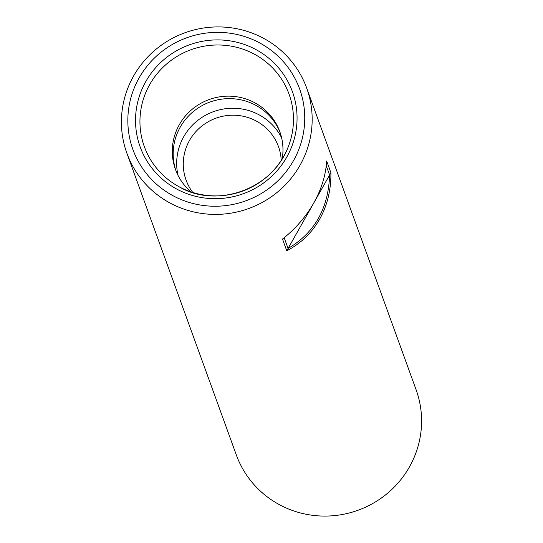 <?xml version="1.0" encoding="UTF-8"?>
<svg xmlns="http://www.w3.org/2000/svg" width="543" height="543" viewBox="0 0 543 543"><rect width="100%" height="100%" fill="white"/><g stroke="black" fill="none" stroke-linecap="round" stroke-linejoin="round"><path stroke-width="0.81" d="M326.255 165.764L329.608 175.022C328.427 208.431 314.573 232.906 288.068 248.456L329.608 175.022M284.172 237.725L288.068 248.456M281.233 160.409A49.135 48.042 -19.9 0 0 278.464 146.61A49.135 48.042 -19.9 0 0 215.897 118.204A49.135 48.042 -19.9 0 0 186.086 180.12A49.135 48.042 -19.9 0 0 192.813 192.48A49.135 48.042 -19.9 0 1 186.086 180.12A49.135 48.042 -19.9 0 1 215.897 118.204A49.135 48.042 -19.9 0 1 278.464 146.61A49.135 48.042 -19.9 0 1 281.233 160.409M178.029 175.389A55.488 54.259 160.1 0 1 183.738 136.727A55.488 54.259 160.1 0 1 233.436 108.247A55.488 54.259 160.1 0 1 281.62 137.813A55.488 54.259 160.1 0 0 233.436 108.247A55.488 54.259 160.1 0 0 183.738 136.727A55.488 54.259 160.1 0 0 178.029 175.389M175.932 170.706A55.488 54.259 160.1 0 1 180.249 127.116A55.488 54.259 160.1 0 1 232.56 98.724A55.488 54.259 160.1 0 1 280.229 132.879M126.899 153.269L236.32 454.946A95.622 93.498 -19.9 0 0 318.11 515.85A95.622 93.498 -19.9 0 0 409.408 466.994A95.622 93.498 -19.9 0 0 416.101 389.731L306.68 88.054A95.622 93.498 160.1 0 1 299.987 165.316A95.622 93.498 160.1 0 1 208.688 214.173A95.622 93.498 160.1 0 1 126.899 153.269A95.622 93.498 160.1 0 1 133.592 76.006A95.622 93.498 160.1 0 1 224.89 27.15A95.622 93.498 160.1 0 1 306.68 88.054M286.758 250.764C300.741 243.556 311.675 233.069 319.569 219.304C327.314 205.437 331.094 189.907 330.918 172.715L326.669 160.999C325.773 175.233 321.442 189.263 313.691 203.102C305.811 216.895 295.419 228.874 282.509 239.049L286.758 250.764L330.918 172.715M145.836 81.477A80.975 79.176 160.1 0 1 285.72 77.751A80.975 79.176 160.1 0 1 217.315 198.657A80.975 79.176 160.1 0 1 145.836 81.477M139.13 77.88A88.685 86.717 160.1 0 1 292.331 73.8A88.685 86.717 160.1 0 1 217.417 206.211A88.685 86.717 160.1 0 1 139.13 77.88M191.088 191.923A55.488 54.259 160.1 0 1 175.464 169.477A55.488 54.259 160.1 0 1 179.353 124.639A55.488 54.259 160.1 0 1 232.329 96.287A55.488 54.259 160.1 0 1 279.794 131.637A55.488 54.259 160.1 0 1 282.197 158.875M149.746 84.504A76.963 75.253 160.1 0 1 249.583 51.795A76.963 75.253 160.1 0 1 288.163 147.004A76.963 75.253 160.1 0 1 178.898 186.643A76.963 75.253 160.1 0 1 149.746 84.504M288.163 147.004C271.486 191.122 214.668 208.349 178.898 186.643"/></g></svg>
